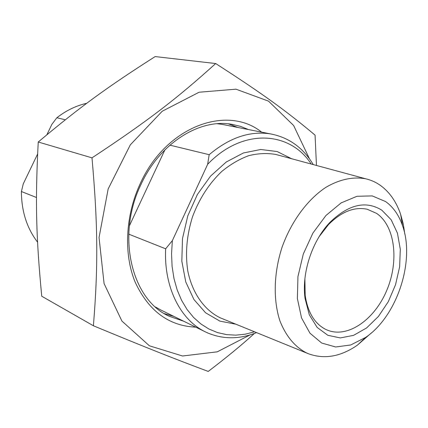 <?xml version="1.0" encoding="UTF-8"?>
<svg xmlns="http://www.w3.org/2000/svg" width="428" height="428" viewBox="0 0 428 428"><rect width="100%" height="100%" fill="white"/><g stroke="black" fill="none" stroke-linecap="round" stroke-linejoin="round"><path stroke-width="0.64" d="M215.68 63.537L155.15 56.576C108.017 86.686 81.042 106.107 38.247 142.005C35.117 201.69 36.096 237.069 41.741 296.23L93.4 325.762C98.156 267.281 98.049 226.268 91.993 157.852C147.933 121.001 177.657 97.942 215.68 63.537C263.632 94.374 286.921 111.515 315.067 135.136L316.463 165.454M254.403 333.449C241.793 344.941 226.401 357.599 208.227 371.424C174.164 358.696 147.088 348.023 93.4 325.762M309.481 158.863L293.635 125.511L268.517 101.142L235.978 89.184L199.111 92.223L162.223 111.237L130.321 144.835L108.156 188.973L99.05 237.519L104.079 283.577L121.91 321.054L149.399 345.803L182.537 356L217.274 351.832L250.091 334.894M183.708 321.23L168.996 316.174C131.637 299.627 115.87 235.785 141.042 184.35C160.024 142.818 199.999 118.224 232.179 124.371L240.547 126.383L248.465 129.556M261.647 132.15C227.311 104.448 166.139 126.18 140.341 183.419C125.265 215.653 123.558 254.088 135.184 282.202C148.612 310.974 168.819 325.965 195.799 327.169M91.993 157.852L38.247 142.005M46.861 134.777L51.874 124.355L56.865 117.743L65.313 119.792M36.492 197.517L21.4 191.525L23.289 183.81L37.621 154.005M56.865 117.743C66.206 110.483 76.173 105.663 86.756 103.276M37.573 242.168C26.894 228.22 21.507 211.341 21.4 191.525M404.84 234.148L403.251 223.924L400.629 214.342C396.365 201.834 389.699 192.247 380.636 185.57C376.148 182.355 371.237 180.113 365.897 178.84C353.26 176.432 339.265 179.343 325.483 187.598C307.267 199.812 291.211 221.613 282.089 247.159C273.695 272.957 273.053 300.098 279.976 321.016C286.027 336.221 294.881 346.862 306.539 352.934L308.133 353.63C324.135 359.584 340.538 356.775 357.343 345.203L371.568 332.77M385.617 201.577C393.279 207.093 398.923 215.14 402.555 225.727C415.278 261.037 396.959 316.356 365.598 337.43L350.682 344.984L335.648 346.985L321.669 343.026L309.931 333.15L301.547 317.945L297.38 298.546L297.947 276.59L303.286 254.055L312.927 233.046L325.949 215.493L341.105 202.915L356.995 196.275L372.237 195.912L385.617 201.577M381.819 210.18C365.956 200.368 348.777 204.316 330.277 222.02C312.242 240.466 301.483 273.059 305.041 298.423L309.321 314.848L317.175 327.441L327.832 335.29L340.308 337.927L353.571 335.354L366.598 327.955L378.443 316.415L388.308 301.654L395.531 284.743L399.629 266.858L400.298 249.24L397.435 233.132L391.155 219.746L381.819 210.18M169.921 145.162L209.18 154.685L207.65 164.299L172.361 240.643L165.647 248.802L128.737 234.143M164.876 149.912L129.363 225.893M207.65 164.299C242.43 127.763 289.991 130.984 311.172 164.026M254.532 331.823L245.158 334.204L235.769 335.151L226.492 334.616L217.483 332.572L208.885 328.998L200.844 323.926L193.52 317.389L187.047 309.471L181.552 300.263L177.171 289.911L173.987 278.569L172.099 266.43L171.548 253.713L172.361 240.643M313.243 164.582C303.094 147.671 288.884 137.447 270.619 133.921C249.979 130.684 229.499 137.607 209.18 154.685M165.647 248.802C163.737 287.29 180.584 320.058 205.36 331.861L207.815 333.005C223.486 339.474 239.723 339.345 256.522 332.631M319.133 236.647L328.581 224.502C341.48 211.635 354.363 206.553 367.24 209.26L376.597 213.385C395.14 225.984 399.19 261 386.837 290.211C374.719 319.539 347.873 338.553 327.302 330.1L325.403 329.234C314.441 323.45 307.7 312.146 305.185 295.336L304.891 278.858M237.802 127.458L228.456 123.869L237.69 127.432M164.427 313.649L173.95 316.442M308.133 353.63L220.12 317.774C204.29 310.016 192.268 293.143 187.774 270.903C185.147 253.44 186.71 235.459 192.456 216.953C199.229 198.801 208.982 183.649 221.72 171.494C230.382 164.384 239.396 159.109 248.754 155.669C258.105 153.347 267.142 152.946 275.862 154.465L365.897 178.84M291.639 158.734L277.135 151.533L260.732 149.49L243.404 152.973L226.278 161.982L210.56 176.101L197.399 194.456L187.806 215.798L182.494 238.589L181.825 261.171L185.763 281.934L193.916 299.493L205.579 312.777L219.858 321.107L235.758 324.183M205.36 331.861L160.842 310.006L155.428 306.967M217.242 123.735L221.988 124.339L270.619 133.921M234.785 126.865L232.399 125.174M164.411 313.638L173.848 316.388M402.555 225.727L400.629 214.342M365.598 337.43L357.343 345.203M305.185 295.336L305.041 298.423M328.581 224.502L330.277 222.02"/></g></svg>
